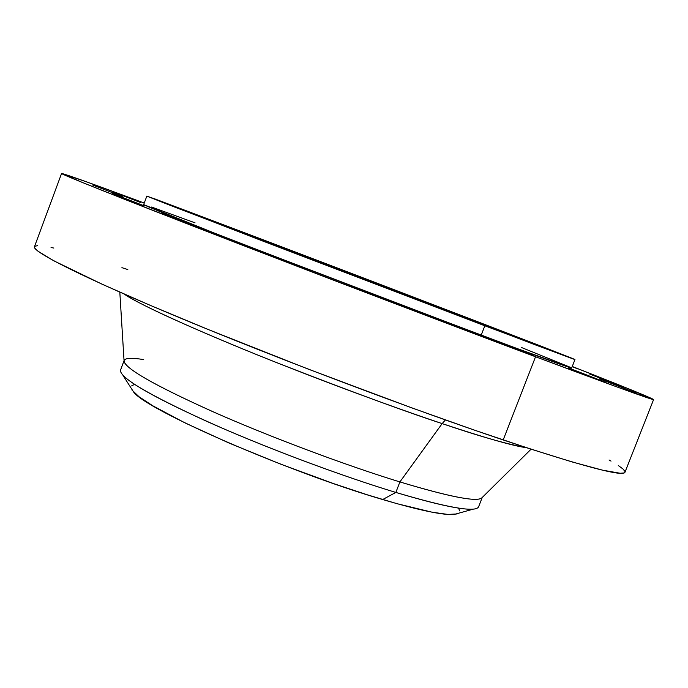 <?xml version="1.0" encoding="UTF-8"?>
<svg xmlns="http://www.w3.org/2000/svg" width="688" height="688" viewBox="0 0 688 688"><rect width="100%" height="100%" fill="white"/><g stroke="black" fill="none" stroke-linecap="round" stroke-linejoin="round"><path stroke-width="1.03" d="M274.349 256.762L310.494 270.788L270.324 255.687L297.852 266.204L261.363 252.049L274.349 256.762L274.185 257.183L274.349 256.762M175.449 218.466L209.376 231.615L172.886 217.95L195.727 226.653L161.474 213.375L175.449 218.466L175.294 218.879L175.449 218.466M112.505 193.577L144.127 205.815L112.505 193.577M92.682 185.029L122.258 196.467L92.682 185.029M112.462 191.668L140.481 202.496L112.462 191.668M572.192 366.652L578.058 369.026L572.192 366.652M589.797 374.126L623.354 387.138L589.797 374.126M599.669 378.847L635.497 392.745L599.669 378.847M568.477 367.899L606.051 382.485L568.477 367.899M389.606 300.828L427.368 315.491L385.848 299.418L378.46 296.846L392.771 302.531L416.214 311.466L389.606 300.828L389.451 301.241L389.606 300.828M495.007 340.637L533.303 355.515L495.007 340.637M131.098 388.092L133.618 392.022C146.088 409.842 288.066 471.942 382.674 499.54L395.849 492.436L399.9 481.927L442.152 423.602C485.651 438.067 513.773 446.108 526.535 447.707C506.781 444.087 478.65 436.054 442.152 423.602L445.411 419.947L442.152 423.602C385.899 404.759 309.032 376.044 245.625 350.123C179.998 323.033 139.518 304.345 124.193 294.068C139.518 305.137 210.459 336.578 281.031 364.348C352.961 392.289 406.668 412.043 442.152 423.602L399.9 481.927C344.731 464.993 268.767 436.459 211.99 411.295C153.639 384.927 124.33 368.097 124.055 360.804M124.046 360.718L120.512 370.144C119.402 377.42 148.023 394.43 206.374 421.176C263.212 446.684 340.07 475.571 395.849 492.436C345.875 477.309 278.803 452.558 224.383 429.088C168.07 404.415 134.28 386.536 123.014 375.45L133.618 392.022M124.141 360.46C125.354 357.941 131.872 357.657 143.715 359.6M119.815 292.142L124.115 361.768C127.383 370.024 158.025 387.129 216.041 413.084C272.362 437.826 346.055 465.398 399.9 481.927C448.163 496.478 475.356 501.913 481.48 498.224L531.084 449.187M535.548 356.762C446.383 323.386 313.298 272.672 214.131 234.255C114.69 195.745 60.664 174.064 61.576 173.471C64.878 173.918 92.433 183.773 144.248 203.037L86.619 181.873L61.714 173.445L82.792 182.655L132.75 202.53L341.454 283.232L535.548 356.762L503.186 439.959L535.548 356.762L620.026 388.049L653.394 399.341L627.912 388.539L572.261 366.48C623.732 386.647 650.839 397.673 653.6 399.539C653.523 400.407 614.169 386.149 535.548 356.762M61.576 173.471L34.46 246.725C31.949 251.627 84.082 277.995 182.303 318.845C280.257 359.592 413.11 409.687 503.186 439.959C582.719 466.361 623.319 477.111 624.988 472.226L624.102 472.957L620.172 473.258L602.757 470.205L572.287 461.992L529.124 448.55L474.711 430.224L411.605 407.812L308.645 369.275L208.541 329.638L150.19 305.326L102.254 284.282L53.793 260.804L37.943 251.163L34.813 248.162L34.46 246.708M484.834 325.785L256.744 238.736L146.854 196.071L405.757 294.146L560.032 353.555L573.654 359.136L534.026 344.387L176.635 207.853L148.419 196.768L154.662 198.841L261.99 239.329C388.548 287.386 573.895 358.5 574.962 359.549L484.834 325.785L481.213 335.151L484.834 325.785M146.854 196.071L143.68 204.568C144.824 205.772 181.322 220.315 253.175 248.196L481.213 335.151C540.863 357.476 571.014 368.424 571.668 368.003L515.991 348.137L370.497 293.26L217.047 234.152L143.715 204.628M283.439 247.646C381.315 284.806 524.617 339.803 524.024 340.053L281.272 247.886L197.826 215.49L283.439 247.646L283.086 248.583L283.439 247.646L270.831 242.855L198.049 215.611L285.451 249.495L523.766 339.915L283.439 247.646M570.885 367.521L521.177 347.38M195.057 222.843L151.601 207.045M624.996 471.512L623.001 469.001L618.297 465.509M611.047 461.115L609.069 459.997M127.822 269.567L121.914 267.666M53.845 248.076L51.05 247.474M37.53 245.65L34.727 246.338M482.322 497.235C479.519 502.687 452.042 497.587 399.9 481.927L395.849 492.436C448.06 507.864 475.632 512.672 478.573 506.875L482.219 497.493M473.172 509.163C461.734 510.006 435.96 504.424 395.849 492.436L382.674 499.54C419.413 510.367 443.261 515.338 454.218 514.452L473.172 509.163M132.036 390.079L139.036 396.752L152.727 405.757L185.106 422.957L229.293 443.158L280.824 464.211L333.964 483.741L367.28 494.801L397.002 503.685L432.064 512.19L447.854 514.426L457.09 513.945M459.756 510.926L458.698 508.535M133.825 384.73L131.649 385.891M574.962 359.549L571.668 368.003M653.6 399.539L624.988 472.226"/></g></svg>
